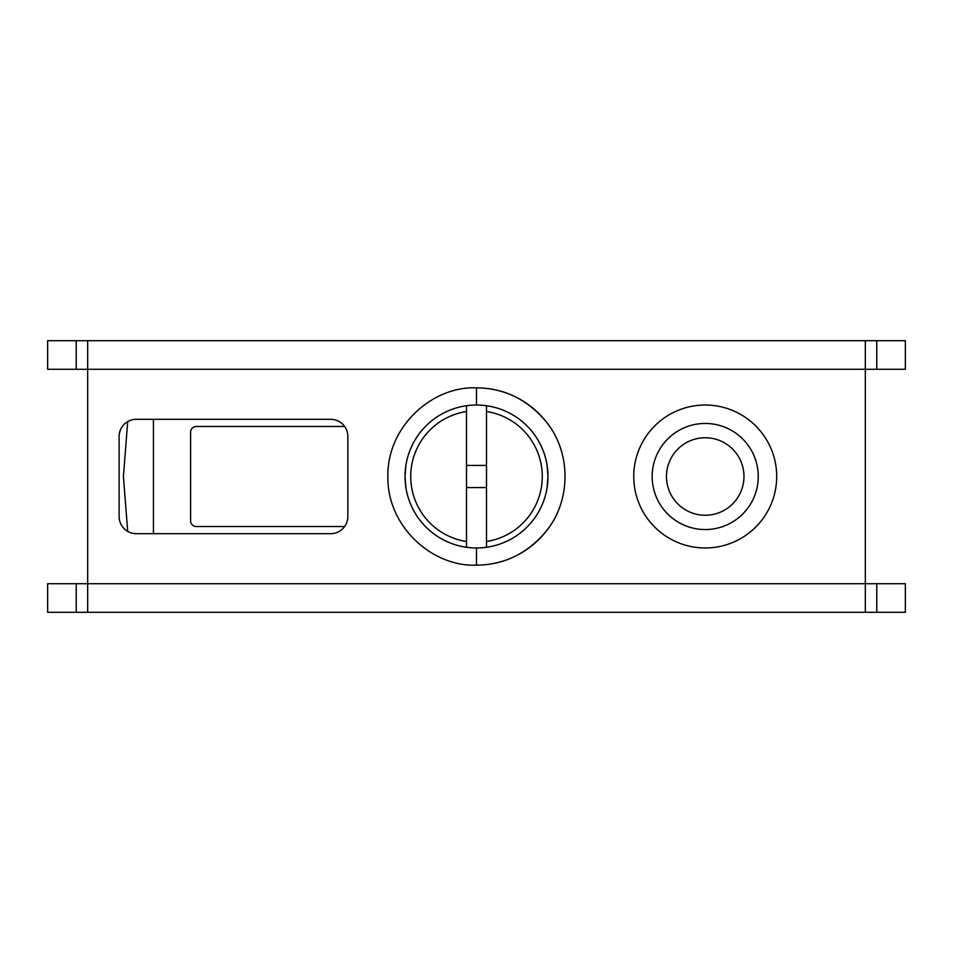 <?xml version="1.0" encoding="UTF-8"?>
<svg xmlns="http://www.w3.org/2000/svg" width="953" height="953" viewBox="0 0 953 953"><rect width="100%" height="100%" fill="white"/><g stroke="black" fill="none" stroke-linecap="round" stroke-linejoin="round"><path stroke-width="1.43" d="M876.76 583.712L876.76 612.303L905.35 612.303L905.35 583.712L87.676 583.712L87.676 340.697L865.324 340.697L865.324 612.303L87.676 612.303L87.676 583.712L47.65 583.712L47.65 612.303L87.676 612.303M87.676 340.697L47.65 340.697L47.65 369.287L905.35 369.287L905.35 340.697L865.324 340.697M330.691 533.68A17.154 17.154 0 0 0 347.845 516.526L347.845 436.474A17.154 17.154 0 0 0 330.691 419.32L136.279 419.32A17.154 17.154 0 0 0 119.125 436.474L119.125 516.526A17.154 17.154 0 0 0 136.279 533.68L330.691 533.68M481.551 564.986A88.629 88.629 0 0 0 546.236 531.19C571.276 500.444 571.276 452.556 546.236 421.81A88.629 88.629 0 0 1 549.035 425.574M549.035 527.426A88.629 88.629 0 0 1 546.236 531.19C527.319 553.657 504.077 564.974 476.5 565.129C432.626 567.118 387.025 526.747 387.871 476.5C387.025 426.253 432.626 385.882 476.5 387.871L476.5 405.025M476.5 387.871C504.077 388.026 527.319 399.343 546.236 421.81A88.629 88.629 0 0 0 481.551 388.014M876.76 612.303L865.324 612.303M776.695 476.5A71.475 71.475 0 0 1 705.22 547.975A71.475 71.475 0 0 1 633.745 476.5A71.475 71.475 0 0 1 705.22 405.025A71.475 71.475 0 0 1 776.695 476.5M758.266 476.5A53.046 53.046 0 0 0 705.22 423.454A53.046 53.046 0 0 0 652.174 476.5A53.046 53.046 0 0 0 705.22 529.546A53.046 53.046 0 0 0 758.266 476.5M743.971 476.5A38.751 38.751 0 0 0 705.22 437.749A38.751 38.751 0 0 0 666.469 476.5A38.751 38.751 0 0 0 705.22 515.251A38.751 38.751 0 0 0 743.971 476.5M127.702 421.619L123.413 476.5L127.702 531.381M153.433 419.32L153.433 533.68M344.629 426.467L196.318 426.467A5.718 5.718 0 0 0 190.6 432.185L190.6 520.814A5.718 5.718 0 0 0 196.318 526.532L344.629 526.532M466.493 405.728A71.475 71.475 0 0 1 486.506 405.728L486.506 547.272A71.475 71.475 0 0 1 466.493 547.272L466.493 405.728A71.475 71.475 0 0 0 405.025 476.5L405.942 465.064L405.025 476.5L405.942 487.936L405.025 476.5A71.475 71.475 0 0 0 466.493 547.272A71.475 71.475 0 0 1 466.493 405.728M547.975 476.5L547.058 465.064L547.975 476.5L547.058 487.936L547.975 476.5A71.475 71.475 0 0 0 486.506 405.728A71.475 71.475 0 0 1 486.506 547.272A71.475 71.475 0 0 0 547.975 476.5M466.493 487.579L486.506 487.579M466.493 465.421L486.506 465.421M876.76 340.697L876.76 369.287M76.24 340.697L76.24 369.287M76.24 583.712L76.24 612.303M476.5 547.975L476.5 565.129M486.506 541.495A65.757 65.757 0 0 0 486.506 411.505M466.493 411.505A65.757 65.757 0 0 0 466.493 541.495"/></g></svg>
